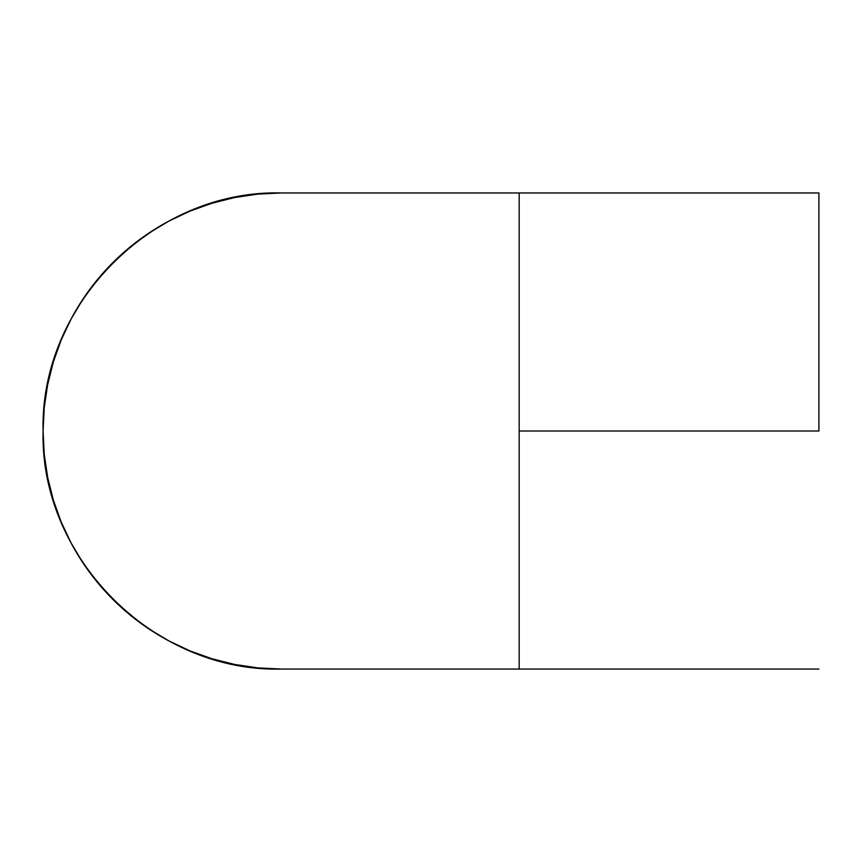 <?xml version="1.0" encoding="UTF-8"?>
<svg xmlns="http://www.w3.org/2000/svg" width="862" height="862" viewBox="0 0 862 862"><rect width="100%" height="100%" fill="white"/><g stroke="black" fill="none" stroke-linecap="round" stroke-linejoin="round"><path stroke-width="1.29" d="M818.9 431L519.172 431L519.172 669.041L281.141 669.041A238.041 238.041 0 0 1 43.1 431A238.041 238.041 0 0 1 281.141 192.959C153.942 189.683 39.824 303.801 43.1 431C39.824 558.199 153.942 672.317 281.141 669.041L257.803 667.888L234.701 664.462L212.041 658.783L190.049 650.918L168.93 640.929L148.889 628.926L130.13 615.005L112.814 599.316L97.137 582.012L83.215 563.242L71.212 543.211L61.224 522.092L53.347 500.1L47.669 477.44L44.242 454.328L43.1 431L44.242 407.672L47.669 384.56L53.347 361.9L61.224 339.908L71.212 318.789L83.215 298.758L97.137 279.988L112.814 262.684L130.13 246.995L148.889 233.074L168.93 221.071L190.049 211.082L212.041 203.216L234.701 197.538L257.803 194.112L281.141 192.959L519.172 192.959L519.172 669.041L519.172 431L818.9 431L818.9 192.959L818.9 431M818.9 669.041L519.172 669.041M818.9 192.959L519.172 192.959"/></g></svg>
